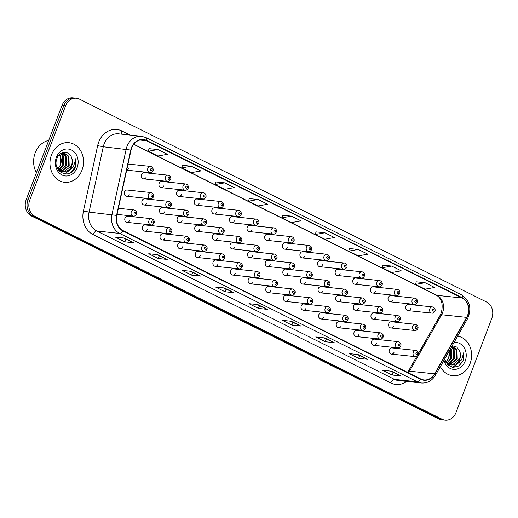 <?xml version="1.0" encoding="UTF-8"?>
<svg xmlns="http://www.w3.org/2000/svg" width="518" height="518" viewBox="0 0 518 518"><rect width="100%" height="100%" fill="white"/><g stroke="black" fill="none" stroke-linecap="round" stroke-linejoin="round"><path stroke-width="0.78" d="M127.052 222.377L150.984 224.909A3.114 2.616 -84 0 1 148.925 220.623A3.114 2.616 -84 0 1 151.638 218.719L127.706 216.181A3.114 2.616 96 0 0 124.993 218.091A3.114 2.616 96 0 0 127.052 222.377A3.114 2.616 96 0 0 129.765 220.467M144.671 231.157L168.603 233.689A3.114 2.616 -84 0 1 166.543 229.403A3.114 2.616 -84 0 1 169.263 227.499L145.331 224.967A3.114 2.616 96 0 0 142.618 226.871A3.114 2.616 96 0 0 144.671 231.157A3.114 2.616 96 0 0 147.384 229.247M162.296 239.938L186.227 242.476A3.114 2.616 -84 0 1 184.168 238.189A3.114 2.616 -84 0 1 186.881 236.279L162.95 233.747A3.114 2.616 96 0 0 160.237 235.658A3.114 2.616 96 0 0 162.296 239.938A3.114 2.616 96 0 0 165.009 238.034M179.921 248.724L203.852 251.256A3.114 2.616 -84 0 1 201.793 246.969A3.114 2.616 -84 0 1 204.506 245.059L180.575 242.528A3.114 2.616 96 0 0 177.862 244.438A3.114 2.616 96 0 0 179.921 248.724A3.114 2.616 96 0 0 182.634 246.814M197.539 257.504L221.471 260.036A3.114 2.616 -84 0 1 219.412 255.75A3.114 2.616 -84 0 1 222.125 253.846L198.193 251.314A3.114 2.616 96 0 0 195.48 253.218A3.114 2.616 96 0 0 197.539 257.504A3.114 2.616 96 0 0 200.252 255.594M215.164 266.284L239.096 268.823A3.114 2.616 -84 0 1 237.037 264.536A3.114 2.616 -84 0 1 239.75 262.626L215.818 260.094A3.114 2.616 96 0 0 213.105 261.998A3.114 2.616 96 0 0 215.164 266.284A3.114 2.616 96 0 0 217.877 264.381M232.789 275.071L256.714 277.603A3.114 2.616 -84 0 1 254.662 273.316A3.114 2.616 -84 0 1 257.375 271.406L233.443 268.874A3.114 2.616 96 0 0 230.73 270.784A3.114 2.616 96 0 0 232.789 275.071A3.114 2.616 96 0 0 235.502 273.161M250.408 283.851L274.339 286.383A3.114 2.616 -84 0 1 272.28 282.096A3.114 2.616 -84 0 1 274.993 280.193L251.062 277.654A3.114 2.616 96 0 0 248.349 279.565A3.114 2.616 96 0 0 250.408 283.851A3.114 2.616 96 0 0 253.121 281.941M268.033 292.631L291.964 295.163A3.114 2.616 -84 0 1 289.905 290.883A3.114 2.616 -84 0 1 292.618 288.973L268.687 286.441A3.114 2.616 96 0 0 265.974 288.345A3.114 2.616 96 0 0 268.033 292.631A3.114 2.616 96 0 0 270.746 290.727M285.651 301.418L309.583 303.949A3.114 2.616 -84 0 1 307.53 299.663A3.114 2.616 -84 0 1 310.243 297.753L286.312 295.221A3.114 2.616 96 0 0 283.599 297.131A3.114 2.616 96 0 0 285.651 301.418A3.114 2.616 96 0 0 288.364 299.508M303.276 310.198L327.208 312.73A3.114 2.616 -84 0 1 325.149 308.443A3.114 2.616 -84 0 1 327.862 306.539L303.93 304.001A3.114 2.616 96 0 0 301.217 305.911A3.114 2.616 96 0 0 303.276 310.198A3.114 2.616 96 0 0 305.989 308.288M320.901 318.978L344.833 321.51A3.114 2.616 -84 0 1 342.774 317.23A3.114 2.616 -84 0 1 345.487 315.32L321.555 312.788A3.114 2.616 96 0 0 318.842 314.691A3.114 2.616 96 0 0 320.901 318.978A3.114 2.616 96 0 0 323.614 317.074M338.519 327.758L362.451 330.296A3.114 2.616 -84 0 1 360.392 326.01A3.114 2.616 -84 0 1 363.105 324.1L339.18 321.568A3.114 2.616 96 0 0 336.46 323.478A3.114 2.616 96 0 0 338.519 327.758A3.114 2.616 96 0 0 341.232 325.854M356.144 336.545L380.076 339.076A3.114 2.616 -84 0 1 378.017 334.79A3.114 2.616 -84 0 1 380.73 332.886L356.798 330.348A3.114 2.616 96 0 0 354.085 332.258A3.114 2.616 96 0 0 356.144 336.545A3.114 2.616 96 0 0 358.857 334.634M373.769 345.325L397.701 347.856A3.114 2.616 -84 0 1 395.642 343.57A3.114 2.616 -84 0 1 398.355 341.666L374.423 339.135A3.114 2.616 96 0 0 371.71 341.038A3.114 2.616 96 0 0 373.769 345.325A3.114 2.616 96 0 0 376.482 343.415M391.388 354.105L415.319 356.643A3.114 2.616 -84 0 1 413.26 352.357A3.114 2.616 -84 0 1 415.973 350.446L392.042 347.915A3.114 2.616 96 0 0 389.329 349.825A3.114 2.616 96 0 0 391.388 354.105A3.114 2.616 96 0 0 394.101 352.201M144.127 205.011L168.059 207.543A3.114 2.616 -84 0 1 166 203.263A3.114 2.616 -84 0 1 168.713 201.353L144.781 198.821A3.114 2.616 96 0 0 142.068 200.725A3.114 2.616 96 0 0 144.127 205.011A3.114 2.616 96 0 0 146.84 203.108M161.745 213.798L185.677 216.33A3.114 2.616 -84 0 1 183.625 212.043A3.114 2.616 -84 0 1 186.338 210.133L162.406 207.601A3.114 2.616 96 0 0 159.693 209.512A3.114 2.616 96 0 0 161.745 213.798A3.114 2.616 96 0 0 164.459 211.888M179.37 222.578L203.302 225.11A3.114 2.616 -84 0 1 201.243 220.823A3.114 2.616 -84 0 1 203.956 218.92L180.024 216.382A3.114 2.616 96 0 0 177.311 218.292A3.114 2.616 96 0 0 179.37 222.578A3.114 2.616 96 0 0 182.083 220.668M196.995 231.358L220.927 233.89A3.114 2.616 -84 0 1 218.868 229.61A3.114 2.616 -84 0 1 221.581 227.7L197.649 225.168A3.114 2.616 96 0 0 194.936 227.072A3.114 2.616 96 0 0 196.995 231.358A3.114 2.616 96 0 0 199.708 229.455M214.614 240.138L238.545 242.677A3.114 2.616 -84 0 1 236.486 238.39A3.114 2.616 -84 0 1 239.199 236.48L215.274 233.948A3.114 2.616 96 0 0 212.555 235.858A3.114 2.616 96 0 0 214.614 240.138A3.114 2.616 96 0 0 217.327 238.235M232.239 248.925L256.17 251.457A3.114 2.616 -84 0 1 254.111 247.17A3.114 2.616 -84 0 1 256.824 245.267L232.893 242.728A3.114 2.616 96 0 0 230.18 244.638A3.114 2.616 96 0 0 232.239 248.925A3.114 2.616 96 0 0 234.952 247.015M249.864 257.705L273.795 260.237A3.114 2.616 -84 0 1 271.736 255.95A3.114 2.616 -84 0 1 274.449 254.047L250.518 251.515A3.114 2.616 96 0 0 247.805 253.419A3.114 2.616 96 0 0 249.864 257.705A3.114 2.616 96 0 0 252.577 255.795M267.482 266.485L291.414 269.023A3.114 2.616 -84 0 1 289.355 264.737A3.114 2.616 -84 0 1 292.068 262.827L268.136 260.295A3.114 2.616 96 0 0 265.423 262.205A3.114 2.616 96 0 0 267.482 266.485A3.114 2.616 96 0 0 270.195 264.581M285.107 275.272L309.039 277.803A3.114 2.616 -84 0 1 306.98 273.517A3.114 2.616 -84 0 1 309.693 271.607L285.761 269.075A3.114 2.616 96 0 0 283.048 270.985A3.114 2.616 96 0 0 285.107 275.272A3.114 2.616 96 0 0 287.82 273.362M302.726 284.052L326.657 286.584A3.114 2.616 -84 0 1 324.605 282.297A3.114 2.616 -84 0 1 327.318 280.393L303.386 277.862A3.114 2.616 96 0 0 300.673 279.765A3.114 2.616 96 0 0 302.726 284.052A3.114 2.616 96 0 0 305.445 282.142M320.351 292.832L344.282 295.37A3.114 2.616 -84 0 1 342.223 291.084A3.114 2.616 -84 0 1 344.936 289.173L321.005 286.642A3.114 2.616 96 0 0 318.292 288.545A3.114 2.616 96 0 0 320.351 292.832A3.114 2.616 96 0 0 323.064 290.928M337.976 301.618L361.907 304.15A3.114 2.616 -84 0 1 359.848 299.864A3.114 2.616 -84 0 1 362.561 297.954L338.63 295.422A3.114 2.616 96 0 0 335.917 297.332A3.114 2.616 96 0 0 337.976 301.618A3.114 2.616 96 0 0 340.689 299.708M355.594 310.399L379.526 312.93A3.114 2.616 -84 0 1 377.467 308.644A3.114 2.616 -84 0 1 380.186 306.74L356.255 304.202A3.114 2.616 96 0 0 353.541 306.112A3.114 2.616 96 0 0 355.594 310.399A3.114 2.616 96 0 0 358.307 308.488M373.219 319.179L397.151 321.71A3.114 2.616 -84 0 1 395.092 317.43A3.114 2.616 -84 0 1 397.805 315.52L373.873 312.989A3.114 2.616 96 0 0 371.16 314.892A3.114 2.616 96 0 0 373.219 319.179A3.114 2.616 96 0 0 375.932 317.275M390.844 327.965L414.776 330.497A3.114 2.616 -84 0 1 412.716 326.21A3.114 2.616 -84 0 1 415.43 324.3L391.498 321.769A3.114 2.616 96 0 0 388.785 323.679A3.114 2.616 96 0 0 390.844 327.965A3.114 2.616 96 0 0 393.557 326.055M126.502 196.231L150.434 198.763A3.114 2.616 -84 0 1 148.375 194.477A3.114 2.616 -84 0 1 151.088 192.573L127.156 190.035A3.114 2.616 96 0 0 124.443 191.945A3.114 2.616 96 0 0 126.502 196.231A3.114 2.616 96 0 0 129.215 194.321M143.577 178.865L167.508 181.404A3.114 2.616 -84 0 1 165.449 177.117A3.114 2.616 -84 0 1 168.162 175.207L144.231 172.675A3.114 2.616 96 0 0 141.518 174.585A3.114 2.616 96 0 0 143.577 178.865A3.114 2.616 96 0 0 146.29 176.962M161.202 187.652L185.133 190.184A3.114 2.616 -84 0 1 183.074 185.897A3.114 2.616 -84 0 1 185.787 183.987L161.856 181.455A3.114 2.616 96 0 0 159.143 183.366A3.114 2.616 96 0 0 161.202 187.652A3.114 2.616 96 0 0 163.915 185.742M178.82 196.432L202.752 198.964A3.114 2.616 -84 0 1 200.699 194.677A3.114 2.616 -84 0 1 203.412 192.774L179.481 190.242A3.114 2.616 96 0 0 176.767 192.146A3.114 2.616 96 0 0 178.82 196.432A3.114 2.616 96 0 0 181.54 194.522M196.445 205.212L220.377 207.75A3.114 2.616 -84 0 1 218.318 203.464A3.114 2.616 -84 0 1 221.031 201.554L197.099 199.022A3.114 2.616 96 0 0 194.386 200.926A3.114 2.616 96 0 0 196.445 205.212A3.114 2.616 96 0 0 199.158 203.309M214.07 213.999L238.002 216.53A3.114 2.616 -84 0 1 235.943 212.244A3.114 2.616 -84 0 1 238.656 210.334L214.724 207.802A3.114 2.616 96 0 0 212.011 209.712A3.114 2.616 96 0 0 214.07 213.999A3.114 2.616 96 0 0 216.783 212.089M231.688 222.779L255.62 225.311A3.114 2.616 -84 0 1 253.561 221.024A3.114 2.616 -84 0 1 256.281 219.12L232.349 216.582A3.114 2.616 96 0 0 229.636 218.492A3.114 2.616 96 0 0 231.688 222.779A3.114 2.616 96 0 0 234.401 220.869M249.313 231.559L273.245 234.091A3.114 2.616 -84 0 1 271.186 229.811A3.114 2.616 -84 0 1 273.899 227.901L249.967 225.369A3.114 2.616 96 0 0 247.254 227.272A3.114 2.616 96 0 0 249.313 231.559A3.114 2.616 96 0 0 252.026 229.655M266.938 240.346L290.87 242.877A3.114 2.616 -84 0 1 288.811 238.591A3.114 2.616 -84 0 1 291.524 236.681L267.592 234.149A3.114 2.616 96 0 0 264.879 236.059A3.114 2.616 96 0 0 266.938 240.346A3.114 2.616 96 0 0 269.651 238.435M284.557 249.126L308.488 251.657A3.114 2.616 -84 0 1 306.429 247.371A3.114 2.616 -84 0 1 309.142 245.467L285.211 242.929A3.114 2.616 96 0 0 282.498 244.839A3.114 2.616 96 0 0 284.557 249.126A3.114 2.616 96 0 0 287.27 247.215M302.182 257.906L326.113 260.437A3.114 2.616 -84 0 1 324.054 256.157A3.114 2.616 -84 0 1 326.767 254.247L302.836 251.716A3.114 2.616 96 0 0 300.123 253.619A3.114 2.616 96 0 0 302.182 257.906A3.114 2.616 96 0 0 304.895 256.002M319.807 266.686L343.732 269.224A3.114 2.616 -84 0 1 341.679 264.938A3.114 2.616 -84 0 1 344.392 263.027L320.461 260.496A3.114 2.616 96 0 0 317.748 262.406A3.114 2.616 96 0 0 319.807 266.686A3.114 2.616 96 0 0 322.52 264.782M337.425 275.472L361.357 278.004A3.114 2.616 -84 0 1 359.298 273.718A3.114 2.616 -84 0 1 362.011 271.814L338.079 269.276A3.114 2.616 96 0 0 335.366 271.186A3.114 2.616 96 0 0 337.425 275.472A3.114 2.616 96 0 0 340.138 273.562M355.05 284.252L378.982 286.784A3.114 2.616 -84 0 1 376.923 282.498A3.114 2.616 -84 0 1 379.636 280.594L355.704 278.062A3.114 2.616 96 0 0 352.991 279.966A3.114 2.616 96 0 0 355.05 284.252A3.114 2.616 96 0 0 357.763 282.342M372.669 293.033L396.6 295.571A3.114 2.616 -84 0 1 394.548 291.284A3.114 2.616 -84 0 1 397.261 289.374L373.329 286.842A3.114 2.616 96 0 0 370.616 288.753A3.114 2.616 96 0 0 372.669 293.033A3.114 2.616 96 0 0 375.382 291.129M390.294 301.819L414.225 304.351A3.114 2.616 -84 0 1 412.166 300.064A3.114 2.616 -84 0 1 414.879 298.154L390.948 295.623A3.114 2.616 96 0 0 388.235 297.533A3.114 2.616 96 0 0 390.294 301.819A3.114 2.616 96 0 0 393.007 299.909M407.919 310.599L431.85 313.131A3.114 2.616 -84 0 1 429.791 308.845A3.114 2.616 -84 0 1 432.504 306.941L408.572 304.409A3.114 2.616 96 0 0 405.859 306.313A3.114 2.616 96 0 0 407.919 310.599A3.114 2.616 96 0 0 410.632 308.689M126.703 170.04A3.114 2.616 96 0 0 128.671 168.175M51.483 154.882A19.93 16.751 96 0 0 64.653 182.31A19.93 16.751 96 0 0 82.019 170.098A19.93 16.751 96 0 0 68.849 142.677A19.93 16.751 96 0 0 51.483 154.882A19.93 16.751 96 0 0 64.653 182.31A19.93 16.751 96 0 0 82.019 170.098A19.93 16.751 96 0 0 68.849 142.677A19.93 16.751 96 0 0 51.483 154.882M440.358 366.602A19.93 16.751 96 0 0 452.732 375.705A19.93 16.751 96 0 0 470.098 363.494A19.93 16.751 96 0 0 457.64 336.163A19.93 16.751 96 0 1 470.098 363.494A19.93 16.751 96 0 1 452.732 375.705A19.93 16.751 96 0 1 440.358 366.602M131.689 147.928A13.287 11.169 -84 0 1 143.266 139.789A13.287 11.169 -84 0 1 146.523 140.747L462.075 297.999A13.287 11.169 -84 0 1 466.634 317.379L434.583 373.834A13.287 11.169 -84 0 1 423.97 379.921A13.287 11.169 -84 0 1 420.713 378.962L122.993 230.601A13.287 11.169 -84 0 1 116.815 215.475L131.035 150.136A13.287 11.169 -84 0 1 131.689 147.928M131.43 147.805A13.617 11.448 96 0 0 130.763 150.065L116.55 215.404A13.617 11.448 96 0 0 122.883 230.905L420.597 379.273A13.617 11.448 96 0 0 434.816 374.009L466.867 317.56A13.617 11.448 96 0 0 462.192 297.695L146.639 140.443A13.617 11.448 96 0 0 131.43 147.805M76.411 98.239L72.837 97.863A12.458 10.47 96 0 0 61.979 105.491L26.191 199.708A12.458 10.47 96 0 0 31.371 215.954L438.532 418.861L440.319 419.049A12.458 10.47 96 0 0 443.376 419.949A12.458 10.47 96 0 1 440.319 419.049L33.158 216.142L440.319 419.049L442.113 419.243A12.458 10.47 96 0 0 445.163 420.137A12.458 10.47 96 0 0 456.021 412.509L491.809 318.292A12.458 10.47 96 0 0 486.629 302.046L79.468 99.139A12.458 10.47 96 0 0 76.411 98.239A12.458 10.47 96 0 0 65.559 105.873L29.772 200.09A12.458 10.47 96 0 0 34.946 216.336L442.113 419.243M26.191 199.708L27.978 199.896A12.458 10.47 96 0 0 33.158 216.142A12.458 10.47 96 0 1 27.978 199.896L63.772 105.685L27.978 199.896L29.772 200.09M74.624 98.051A12.458 10.47 96 0 0 63.772 105.685A12.458 10.47 96 0 1 74.624 98.051M425.097 282.724L415.52 284.408L425.064 289.167L434.641 287.484L425.097 282.724L416.232 281.818M391.699 266.077L382.122 267.767L391.666 272.52L401.236 270.836L391.699 266.077L382.828 265.171M358.294 249.436L348.724 251.12L358.262 255.873L367.838 254.189L358.294 249.436L349.43 248.53M324.896 232.789L315.32 234.473L324.864 239.232L334.44 237.548L324.896 232.789L316.032 231.883M157.893 149.566L148.323 151.25L157.861 156.009L167.437 154.325L157.893 149.566L149.029 148.66M191.297 166.213L181.721 167.897L191.265 172.649L200.842 170.966L191.297 166.213L182.433 165.307M224.695 182.854L215.119 184.544L224.663 189.297L234.24 187.613L224.695 182.854L215.831 181.947M258.094 199.501L248.523 201.185L258.061 205.944L267.638 204.254L258.094 199.501L249.229 198.595M291.498 216.148L281.921 217.832L291.466 222.585L301.042 220.901L291.498 216.148L282.627 215.242M334.233 342.663L325.285 341.718L315.74 336.959L324.689 337.904L334.233 342.663A3.322 1.716 -63.5 0 1 333.942 342.586L324.521 337.891M367.631 359.311L358.689 358.359L349.145 353.606L358.087 354.552L367.631 359.311A3.322 1.716 -63.5 0 1 367.34 359.227L357.919 354.532M401.036 375.951L392.087 375.006L382.543 370.247L391.491 371.199L401.036 375.951A3.322 1.716 -63.5 0 1 400.738 375.874L391.317 371.179M234.032 292.728L225.084 291.783L215.54 287.024L224.488 287.976L234.032 292.728A3.322 1.716 -63.5 0 1 233.741 292.651L224.32 287.956M200.634 276.081L191.686 275.136L182.142 270.383L191.09 271.328L200.634 276.081A3.322 1.716 -63.5 0 1 200.336 276.003L190.922 271.309M167.23 259.44L158.288 258.495L148.744 253.736L157.686 254.681L167.23 259.44A3.322 1.716 -63.5 0 1 166.938 259.363L157.517 254.668M133.832 242.793L124.883 241.848L115.339 237.095L124.288 238.04L133.832 242.793A3.322 1.716 -63.5 0 1 133.54 242.715L124.119 238.021M300.835 326.016L291.887 325.071L282.342 320.318L291.291 321.264L300.835 326.016A3.322 1.716 -63.5 0 1 300.537 325.939L291.122 321.244M267.43 309.375L258.488 308.424L248.944 303.671L257.886 304.616L267.43 309.375A3.322 1.716 -63.5 0 1 267.139 309.291L257.718 304.597M258.488 308.424L259.492 305.769M256.986 304.519L267.139 309.291M291.887 325.071L292.897 322.416M290.391 321.166L300.537 325.939M124.883 241.848L125.893 239.193M123.388 237.943L133.54 242.715M158.288 258.495L159.291 255.834M156.786 254.591L166.938 259.363M191.686 275.136L192.696 272.481M190.19 271.231L200.336 276.003M225.084 291.783L226.094 289.128M223.588 287.878L233.741 292.651M392.087 375.006L393.097 372.351M390.591 371.102L400.738 375.874M358.689 358.359L359.693 355.704M357.187 354.454L367.34 359.227M325.285 341.718L326.295 339.063M323.789 337.814L333.942 342.586M281.921 217.832L282.64 215.21M248.523 201.185L249.236 198.562M215.119 184.544L215.838 181.922M181.721 167.897L182.44 165.274M148.323 151.25L149.035 148.627M315.32 234.473L316.038 231.85M348.724 251.12L349.436 248.498M382.122 267.767L382.841 265.145M415.52 284.408L416.239 281.786M438.532 418.861A12.458 10.47 96 0 0 441.589 419.761L445.163 420.137M48.711 140.417A20.759 17.45 96 0 0 35.192 152.907A20.759 17.45 96 0 0 36.428 172.753M61.143 153.328L63.228 155.73L63.5 164.97L59.149 169.794M60.794 153.535L62.516 155.653L62.795 164.892L58.819 169.509M62.393 152.765L66.071 156.028L66.343 165.268L60.489 170.694M60.12 170.798L59.149 170.959M62.089 152.862L65.359 155.957L65.631 165.197L60.146 170.506M59.777 170.623L59.007 170.804M62.283 152.784L63.831 152.745L68.907 156.332L69.185 165.572L61.869 171.27M61.506 171.296L59.207 171.024M63.474 152.719L68.201 156.255L68.473 165.495L61.519 171.16M61.156 171.199L60.082 171.212M60.438 171.264L59.305 171.128M71.711 158.061C69.639 150.317 59.622 150.693 57.045 158.275C51.483 171.277 69.632 180.62 75.168 167.735L75.919 158.437L73.53 166.453L67.91 170.564A9.389 7.887 96 0 0 71.704 165.838A9.389 7.887 96 0 0 71.711 158.061C72.514 160.651 72.384 163.235 71.316 165.799L64.394 171.452L62.924 171.516M67.91 170.564L65.106 171.529L63.274 171.562L57.44 167.897L56.695 166.563M63.274 171.562L57.822 169.153M59.693 154.383L60.386 155.432L60.664 164.672L57.932 168.564M59.136 167.178A9.389 7.887 96 0 0 60.522 164.653A9.389 7.887 96 0 0 59.337 154.72M62.697 152.642L63.125 152.668M56.378 157.323A13.539 11.377 96 0 0 62.005 174.98A13.539 11.377 96 0 0 77.124 167.657A13.539 11.377 96 0 0 71.497 150.006A13.539 11.377 96 0 0 56.378 157.323M75.919 158.437L75.097 167.055L70.72 172.617M71.011 169.082L64.497 173.918M71.775 168.467L64.821 173.964M450.757 348.277L451.307 349.126L451.579 358.365L447.222 363.189M450.459 348.815L450.867 358.288L446.898 362.904M451.638 346.736L454.144 349.43L454.422 358.67L448.569 364.096M448.2 364.193L447.228 364.355M451.463 347.034L453.438 349.352L453.71 358.592L448.225 363.901M447.856 364.018L447.086 364.199M451.968 346.147L456.986 349.728L457.258 358.968L449.948 364.672M449.585 364.691L447.287 364.419M451.942 346.192L456.274 349.65L456.552 358.89L449.598 364.555M449.235 364.594L448.161 364.614M448.51 364.659L447.384 364.523M444.567 359.188L447.707 364.847L453.114 367.379L458.916 365.941L463.506 360.489L463.992 351.832L461.609 359.848L455.989 363.96A9.389 7.887 96 0 0 459.783 359.233A9.389 7.887 96 0 0 459.79 351.457C460.593 354.047 460.463 356.63 459.388 359.194L452.473 364.847L450.997 364.912M455.989 363.96L453.185 364.925L451.353 364.957L445.519 361.292L444.774 359.958M451.353 364.957L445.901 362.555M449.3 350.854L448.737 358.067L446.011 361.959M447.215 360.573A9.389 7.887 96 0 0 448.601 358.048A9.389 7.887 96 0 0 448.976 351.424M443.926 360.321A13.539 11.377 96 0 0 454.079 369.399A13.539 11.377 96 0 0 465.203 361.059A13.539 11.377 96 0 0 454.072 342.443M459.79 351.457L456.811 347.073L452.201 345.746M463.992 351.832L463.176 360.45L458.799 366.012M459.09 362.477L452.57 367.314M459.855 361.862L452.9 367.359M466.634 317.379L441.582 314.73A13.287 11.169 96 0 0 442.547 312.678A13.287 11.169 96 0 0 437.024 295.351L133.754 144.218M408.43 372.843A13.287 11.169 96 0 0 409.531 371.179L441.582 314.73A7.472 1.865 -150.4 0 0 440.268 315.048L441.284 312.878C443.337 304.202 441.679 298.29 436.311 295.143A7.472 3.866 -63.5 0 0 437.024 295.351L462.075 297.999M146.523 140.747L139.879 140.041M406.747 381.436A20.759 17.45 -84 0 1 390.805 382.97L93.091 234.602A4.15 2.143 -63.5 0 1 96.782 231.009L119.684 233.437A16.608 13.96 -84 0 1 111.966 214.53L126.178 149.19A16.608 13.96 -84 0 1 126.994 146.432A16.608 13.96 -84 0 1 141.466 136.26L118.564 133.838A16.608 13.96 96 0 0 104.092 144.01A16.608 13.96 96 0 0 103.276 146.769L89.064 212.108A16.608 13.96 96 0 0 96.782 231.009L394.496 379.377A16.608 13.96 96 0 0 398.569 380.568L421.471 382.996A16.608 13.96 -84 0 1 417.398 381.798L119.684 233.437A4.15 2.143 -63.5 0 0 122.883 230.905M130.763 150.065L103.276 146.769L97.656 145.636A20.759 17.45 -84 0 1 121.853 130.963L130.057 135.056M420.597 379.273A4.15 2.143 116.5 0 1 417.398 381.798L394.496 379.377A4.15 2.143 -63.5 0 0 390.805 382.97M434.816 374.009A4.15 1.036 29.6 0 1 435.47 375.207L467.521 318.758C471.943 308.547 469.936 300.569 461.486 294.826L145.934 137.568A4.15 2.143 116.5 0 1 146.639 140.443M93.091 234.602A20.759 17.45 -84 0 1 83.437 210.975L89.064 212.108L116.55 215.404M466.867 317.56A4.15 1.036 29.6 0 1 467.521 318.758M462.192 297.695A4.15 2.143 -63.5 0 0 461.486 294.826M83.437 210.975L97.656 145.636M65.559 105.873L61.979 105.491M34.946 216.336L31.371 215.954M121.853 130.963A4.15 2.143 -63.5 0 0 121.594 134.156M434.583 373.834L409.531 371.179A7.472 1.865 -150.4 0 0 408.216 371.497L416.789 356.403M126.677 170.163L149.89 172.617A3.114 2.616 -84 0 1 147.831 168.331A3.114 2.616 -84 0 1 150.544 166.427L128.011 164.038M150.537 169.244A1.036 0.874 96 0 0 152.13 170.04A1.036 0.874 96 0 0 150.537 169.244M152.674 196.18A1.036 0.874 96 0 0 151.088 195.39A1.036 0.874 96 0 0 152.674 196.18M131.3 211.843A3.114 2.616 -84 0 1 134.013 209.932C136.325 211.014 137.128 212.425 136.422 214.167C135.47 215.728 134.447 216.382 133.359 216.129A3.114 2.616 -84 0 1 131.3 211.843M135.599 213.546A1.036 0.874 96 0 0 134.013 212.756A1.036 0.874 96 0 0 135.599 213.546M168.162 178.024A1.036 0.874 96 0 0 169.749 178.82A1.036 0.874 96 0 0 168.162 178.024M185.781 186.81A1.036 0.874 96 0 0 187.374 187.6A1.036 0.874 96 0 0 185.781 186.81M203.406 195.59A1.036 0.874 96 0 0 204.999 196.38A1.036 0.874 96 0 0 203.406 195.59M221.031 204.37A1.036 0.874 96 0 0 222.617 205.167A1.036 0.874 96 0 0 221.031 204.37M170.299 204.966A1.036 0.874 96 0 0 168.706 204.17A1.036 0.874 96 0 0 170.299 204.966M187.917 213.746A1.036 0.874 96 0 0 186.331 212.956A1.036 0.874 96 0 0 187.917 213.746M205.542 222.526A1.036 0.874 96 0 0 203.95 221.736A1.036 0.874 96 0 0 205.542 222.526M238.649 213.157A1.036 0.874 96 0 0 240.242 213.947A1.036 0.874 96 0 0 238.649 213.157M256.274 221.937A1.036 0.874 96 0 0 257.86 222.727A1.036 0.874 96 0 0 256.274 221.937M273.892 230.717A1.036 0.874 96 0 0 275.485 231.514A1.036 0.874 96 0 0 273.892 230.717M223.167 231.313A1.036 0.874 96 0 0 221.574 230.516A1.036 0.874 96 0 0 223.167 231.313M240.786 240.093A1.036 0.874 96 0 0 239.199 239.303A1.036 0.874 96 0 0 240.786 240.093M258.411 248.873A1.036 0.874 96 0 0 256.818 248.083A1.036 0.874 96 0 0 258.411 248.873M291.517 239.504A1.036 0.874 96 0 0 293.11 240.294A1.036 0.874 96 0 0 291.517 239.504M309.142 248.284A1.036 0.874 96 0 0 310.729 249.074A1.036 0.874 96 0 0 309.142 248.284M326.761 257.064A1.036 0.874 96 0 0 328.354 257.86A1.036 0.874 96 0 0 326.761 257.064M344.386 265.851A1.036 0.874 96 0 0 345.979 266.64A1.036 0.874 96 0 0 344.386 265.851M362.011 274.631A1.036 0.874 96 0 0 363.597 275.421A1.036 0.874 96 0 0 362.011 274.631M276.036 257.66A1.036 0.874 96 0 0 274.443 256.863A1.036 0.874 96 0 0 276.036 257.66M293.654 266.44A1.036 0.874 96 0 0 292.068 265.643A1.036 0.874 96 0 0 293.654 266.44M311.279 275.22A1.036 0.874 96 0 0 309.686 274.43A1.036 0.874 96 0 0 311.279 275.22M328.904 284A1.036 0.874 96 0 0 327.311 283.21A1.036 0.874 96 0 0 328.904 284M346.523 292.787A1.036 0.874 96 0 0 344.936 291.99A1.036 0.874 96 0 0 346.523 292.787M379.629 283.411A1.036 0.874 96 0 0 381.222 284.207A1.036 0.874 96 0 0 379.629 283.411M397.254 292.191A1.036 0.874 96 0 0 398.841 292.987A1.036 0.874 96 0 0 397.254 292.191M414.873 300.977A1.036 0.874 96 0 0 416.466 301.767A1.036 0.874 96 0 0 414.873 300.977M432.498 309.758A1.036 0.874 96 0 0 434.09 310.547A1.036 0.874 96 0 0 432.498 309.758M364.148 301.567A1.036 0.874 96 0 0 362.555 300.777A1.036 0.874 96 0 0 364.148 301.567M381.766 310.347A1.036 0.874 96 0 0 380.18 309.557A1.036 0.874 96 0 0 381.766 310.347M399.391 319.133A1.036 0.874 96 0 0 397.798 318.337A1.036 0.874 96 0 0 399.391 319.133M417.016 327.913A1.036 0.874 96 0 0 415.423 327.123A1.036 0.874 96 0 0 417.016 327.913M153.224 222.326A1.036 0.874 96 0 0 151.632 221.536A1.036 0.874 96 0 0 153.224 222.326M170.843 231.112A1.036 0.874 96 0 0 169.256 230.316A1.036 0.874 96 0 0 170.843 231.112M188.468 239.892A1.036 0.874 96 0 0 186.875 239.096A1.036 0.874 96 0 0 188.468 239.892M206.093 248.672A1.036 0.874 96 0 0 204.5 247.882A1.036 0.874 96 0 0 206.093 248.672M223.711 257.459A1.036 0.874 96 0 0 222.125 256.663A1.036 0.874 96 0 0 223.711 257.459M241.336 266.239A1.036 0.874 96 0 0 239.743 265.443A1.036 0.874 96 0 0 241.336 266.239M258.961 275.019A1.036 0.874 96 0 0 257.368 274.229A1.036 0.874 96 0 0 258.961 275.019M276.58 283.799A1.036 0.874 96 0 0 274.993 283.009A1.036 0.874 96 0 0 276.58 283.799M294.205 292.586A1.036 0.874 96 0 0 292.612 291.789A1.036 0.874 96 0 0 294.205 292.586M311.83 301.366A1.036 0.874 96 0 0 310.237 300.576A1.036 0.874 96 0 0 311.83 301.366M329.448 310.146A1.036 0.874 96 0 0 327.855 309.356A1.036 0.874 96 0 0 329.448 310.146M347.073 318.933A1.036 0.874 96 0 0 345.48 318.136A1.036 0.874 96 0 0 347.073 318.933M364.691 327.713A1.036 0.874 96 0 0 363.105 326.923A1.036 0.874 96 0 0 364.691 327.713M382.316 336.493A1.036 0.874 96 0 0 380.724 335.703A1.036 0.874 96 0 0 382.316 336.493M399.941 345.279A1.036 0.874 96 0 0 398.348 344.483A1.036 0.874 96 0 0 399.941 345.279M417.56 354.059A1.036 0.874 96 0 0 415.973 353.263A1.036 0.874 96 0 0 417.56 354.059M421.471 382.996C427.402 383.346 432.07 380.756 435.47 375.207M145.934 137.568L141.466 136.26M407.634 372.448L408.216 371.497M418.589 353.237L440.268 315.048M436.311 295.143L133.67 144.328M149.89 172.617C150.978 172.876 152.001 172.222 152.952 170.655C153.587 170.182 153.224 166.945 150.544 166.427M151.088 192.573C153.399 193.654 154.202 195.066 153.496 196.801C152.545 198.368 151.521 199.022 150.434 198.763M118.382 208.281L134.013 209.932M117.055 214.4L133.359 216.129M167.508 181.404C168.596 181.656 169.619 181.002 170.571 179.435C171.212 178.963 170.849 175.731 168.162 175.207M185.133 190.184C186.221 190.443 187.244 189.789 188.196 188.222C188.837 187.749 188.468 184.512 185.787 183.987M202.752 198.964C203.846 199.223 204.863 198.569 205.821 197.002C206.455 196.529 206.093 193.292 203.412 192.774M220.377 207.75C221.464 208.003 222.487 207.349 223.439 205.782C224.08 205.309 223.718 202.072 221.031 201.554M168.713 201.353C171.018 202.434 171.821 203.846 171.121 205.581C170.169 207.148 169.146 207.802 168.059 207.543M186.338 210.133C188.643 211.221 189.446 212.626 188.74 214.368C187.788 215.928 186.771 216.582 185.677 216.33M203.956 218.92C206.268 220.001 207.071 221.413 206.365 223.148C205.413 224.715 204.39 225.369 203.302 225.11M238.002 216.53C239.089 216.789 240.112 216.129 241.064 214.569C241.705 214.096 241.336 210.858 238.656 210.334M255.62 225.311C256.714 225.57 257.731 224.916 258.683 223.349C259.324 222.876 258.961 219.638 256.281 219.12M273.245 234.091C274.333 234.35 275.356 233.696 276.308 232.129C276.949 231.656 276.586 228.419 273.899 227.901M221.581 227.7C223.886 228.781 224.689 230.193 223.99 231.928C223.038 233.495 222.015 234.149 220.927 233.89M239.199 236.48C241.511 237.561 242.314 238.973 241.608 240.715C240.656 242.275 239.64 242.929 238.545 242.677M256.824 245.267C259.136 246.348 259.939 247.753 259.233 249.495C258.281 251.062 257.258 251.716 256.17 251.457M290.87 242.877C291.958 243.13 292.981 242.476 293.933 240.915C294.567 240.443 294.205 237.205 291.524 236.681M308.488 251.657C309.576 251.916 310.599 251.262 311.551 249.695C312.192 249.223 311.83 245.985 309.142 245.467M326.113 260.437C327.201 260.696 328.224 260.042 329.176 258.476C329.817 258.003 329.448 254.765 326.767 254.247M343.732 269.224C344.826 269.477 345.843 268.823 346.801 267.262C347.436 266.783 347.073 263.552 344.392 263.027M361.357 278.004C362.445 278.263 363.468 277.609 364.419 276.042C365.06 275.57 364.698 272.332 362.011 271.814M274.449 254.047C276.754 255.128 277.557 256.539 276.858 258.275C275.906 259.842 274.883 260.496 273.795 260.237M292.068 262.827C294.379 263.908 295.182 265.32 294.477 267.055C293.525 268.622 292.502 269.276 291.414 269.023M309.693 271.607C311.998 272.695 312.801 274.1 312.101 275.841C311.15 277.408 310.127 278.062 309.039 277.803M327.318 280.393C329.623 281.475 330.426 282.886 329.726 284.622C328.768 286.189 327.752 286.842 326.657 286.584M344.936 289.173C347.248 290.255 348.051 291.666 347.345 293.402C346.393 294.969 345.37 295.623 344.282 295.37M378.982 286.784C380.07 287.043 381.093 286.389 382.044 284.822C382.685 284.35 382.316 281.112 379.636 280.594M396.6 295.571C397.695 295.823 398.711 295.169 399.663 293.602C400.304 293.13 399.941 289.899 397.261 289.374M414.225 304.351C415.313 304.61 416.336 303.956 417.288 302.389C417.929 301.916 417.566 298.679 414.879 298.154M431.85 313.131C432.938 313.39 433.961 312.736 434.913 311.169C435.547 310.696 435.185 307.459 432.504 306.941M362.561 297.954C364.866 299.041 365.669 300.446 364.97 302.188C364.018 303.749 362.995 304.409 361.907 304.15M380.186 306.74C382.491 307.821 383.294 309.233 382.588 310.968C381.636 312.535 380.62 313.189 379.526 312.93M397.805 315.52C400.116 316.602 400.919 318.013 400.213 319.748C399.261 321.315 398.238 321.969 397.151 321.71M415.43 324.3C417.735 325.382 418.538 326.793 417.838 328.535C416.886 330.096 415.863 330.749 414.776 330.497M151.638 218.719C153.943 219.8 154.746 221.212 154.047 222.947C153.095 224.514 152.072 225.168 150.984 224.909M169.263 227.499C171.568 228.58 172.371 229.992 171.665 231.727C170.713 233.294 169.697 233.948 168.603 233.689M186.881 236.279C189.193 237.361 189.996 238.772 189.29 240.507C188.338 242.074 187.315 242.728 186.227 242.476M204.506 245.059C206.811 246.147 207.614 247.552 206.915 249.294C205.963 250.861 204.94 251.515 203.852 251.256M222.125 253.846C224.436 254.927 225.239 256.339 224.534 258.074C223.582 259.641 222.559 260.295 221.471 260.036M239.75 262.626C242.061 263.707 242.864 265.119 242.159 266.854C241.207 268.421 240.184 269.075 239.096 268.823M257.375 271.406C259.68 272.494 260.483 273.899 259.783 275.641C258.825 277.201 257.809 277.862 256.714 277.603M274.993 280.193C277.305 281.274 278.108 282.686 277.402 284.421C276.45 285.988 275.427 286.642 274.339 286.383M292.618 288.973C294.923 290.054 295.726 291.466 295.027 293.201C294.075 294.768 293.052 295.422 291.964 295.163M310.243 297.753C312.548 298.841 313.351 300.246 312.652 301.988C311.694 303.548 310.677 304.202 309.583 303.949M327.862 306.539C330.173 307.621 330.976 309.032 330.27 310.768C329.318 312.335 328.295 312.989 327.208 312.73M345.487 315.32C347.792 316.401 348.595 317.812 347.895 319.548C346.943 321.115 345.92 321.769 344.833 321.51M363.105 324.1C365.417 325.181 366.22 326.593 365.514 328.334C364.562 329.895 363.545 330.549 362.451 330.296M380.73 332.886C383.042 333.968 383.844 335.373 383.139 337.114C382.187 338.681 381.164 339.335 380.076 339.076M398.355 341.666C400.66 342.748 401.463 344.159 400.764 345.894C399.812 347.461 398.789 348.115 397.701 347.856M415.973 350.446C418.285 351.528 419.088 352.939 418.382 354.675C417.43 356.242 416.407 356.896 415.319 356.643"/></g></svg>
